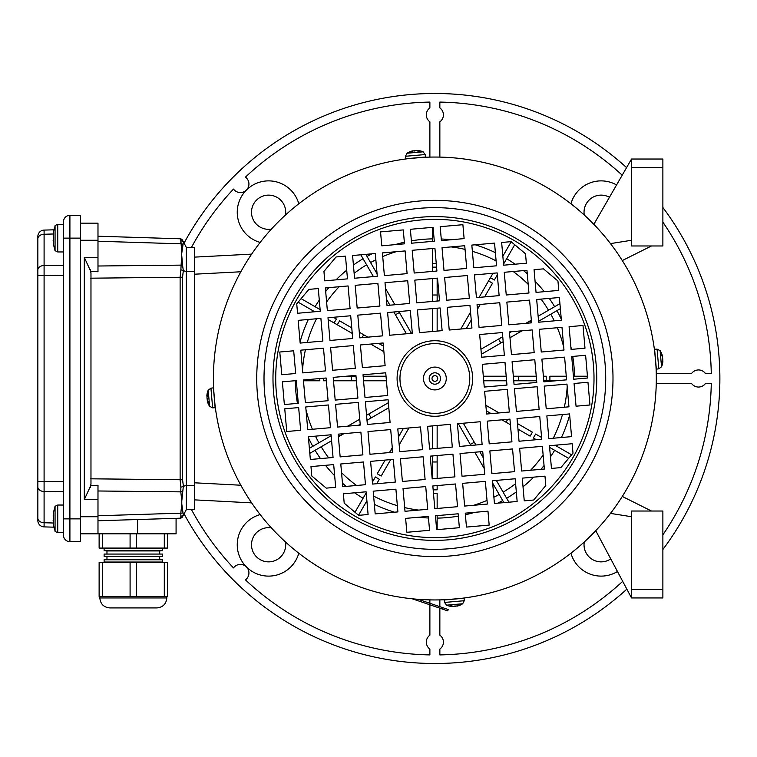 <?xml version="1.0" encoding="UTF-8"?>
<svg xmlns="http://www.w3.org/2000/svg" width="757" height="757" viewBox="0 0 757 757"><rect width="100%" height="100%" fill="white"/><g stroke="black" fill="none" stroke-linecap="round" stroke-linejoin="round"><path stroke-width="1.14" d="M662.877 167.59L662.877 159.036L631.527 159.036L631.527 245.968L662.877 245.968L662.877 167.59L631.527 167.59M631.527 589.4L631.527 511.022L662.877 511.022L662.877 589.4L631.527 589.4L631.527 597.954L662.877 597.954L662.877 589.4M593.838 224.318L631.527 159.036M631.527 597.954L595.75 530.676M651.474 245.968L622.301 260.55M610.492 243.603L631.527 240.262M610.492 513.397L631.527 516.728M651.474 511.022L622.301 496.441M194.606 499.875L251.636 502.866M251.636 254.125L194.606 257.115M432.02 378.5A2.848 2.848 0 0 0 436.297 380.96A2.848 2.848 0 0 0 436.297 376.03A2.848 2.848 0 0 0 432.02 378.5A2.848 2.848 0 0 0 436.297 380.96A2.848 2.848 0 0 0 436.297 376.03A2.848 2.848 0 0 0 432.02 378.5M429.172 378.5A5.696 5.696 0 0 1 437.716 373.561A5.696 5.696 0 0 1 437.716 383.43A5.696 5.696 0 0 1 429.172 378.5M213.748 390.688L214.997 404.881M447.056 599.61L461.259 598.371M655.988 366.303L654.739 352.109M422.671 157.38L408.477 158.62M365.48 484.698L342.77 486.685L340.782 463.975L363.492 461.988L365.48 484.698M487.338 504.077L464.628 506.064L462.641 483.354L485.351 481.367L487.338 504.077M482.739 451.55L484.726 474.27L462.016 476.257L460.029 453.538L482.739 451.55M539.76 416.53L541.747 439.24L519.037 441.227L517.04 418.517L539.76 416.53M508.846 324.819L506.859 302.1L529.578 300.113L531.565 322.832L508.846 324.819M333.203 377.374L355.922 375.387L357.91 398.106L335.19 400.093L333.203 377.374M534.792 359.736L536.779 382.455L514.06 384.442L512.073 361.723L534.792 359.736M512.555 448.948L514.542 471.658L491.832 473.645L489.845 450.935L512.555 448.948M476.427 297.615L474.44 274.895L497.15 272.908L499.137 295.627L476.427 297.615M469.955 305.336L471.942 328.046L449.223 330.033L447.236 307.323L469.955 305.336M515.167 478.755L517.154 501.475L494.435 503.462L492.447 480.742L515.167 478.755M455.544 483.978L457.531 506.688L434.811 508.676L432.824 485.966L455.544 483.978M425.727 486.581L427.714 509.3L405.004 511.287L403.017 488.568L425.727 486.581M423.116 456.774L425.103 479.484L402.393 481.471L400.406 458.761L423.116 456.774M452.932 454.162L454.919 476.872L432.2 478.859L430.213 456.149L452.932 454.162M446.611 300.226L444.624 277.507L467.343 275.52L469.331 298.239L446.611 300.226M348.097 285.957L350.084 308.667L327.365 310.654L325.378 287.944L348.097 285.957M326.106 377.998L328.093 400.708L305.383 402.696L303.396 379.986L326.106 377.998M564.599 357.134L566.586 379.844L543.876 381.831L541.889 359.121L564.599 357.134M369.974 454.266L367.987 431.556L390.697 429.569L392.684 452.279L369.974 454.266M459.404 446.441L457.417 423.731L480.137 421.744L482.124 444.454L459.404 446.441M479.039 327.421L477.052 304.711L499.762 302.724L501.749 325.434L479.039 327.421M359.783 337.859L357.796 315.149L380.516 313.161L382.503 335.871L359.783 337.859M509.944 419.132L511.931 441.851L489.221 443.839L487.234 421.119L509.944 419.132M386.988 305.44L385.001 282.721L407.72 280.733L409.707 303.453L386.988 305.44M440.139 307.938L442.126 330.658L419.416 332.645L417.429 309.925L440.139 307.938M337.556 427.062L335.569 404.352L358.279 402.364L360.266 425.074L337.556 427.062M395.296 482.095L372.576 484.083L370.589 461.363L393.309 459.376L395.296 482.095M395.911 489.192L397.898 511.902L375.188 513.889L373.201 491.179L395.911 489.192M516.425 411.411L514.438 388.701L537.148 386.713L539.135 409.423L516.425 411.411M466.719 268.423L444.009 270.41L442.022 247.7L464.732 245.713L466.719 268.423M473.816 267.798L471.829 245.088L494.548 243.101L496.535 265.811L473.816 267.798M506.244 295.003L504.257 272.293L526.967 270.306L528.954 293.016L506.244 295.003M416.804 302.828L414.817 280.118L437.527 278.131L439.514 300.841L416.804 302.828M329.976 340.47L327.989 317.751L350.699 315.764L352.686 338.483L329.976 340.47M353.311 345.58L355.298 368.29L332.588 370.277L330.601 347.567L353.311 345.58M532.18 329.929L534.168 352.639L511.458 354.626L509.47 331.916L532.18 329.929M450.32 424.346L452.308 447.065L429.598 449.052L427.61 426.333L450.32 424.346M384.386 275.624L382.399 252.914L405.109 250.927L407.096 273.637L384.386 275.624M434.925 248.315L436.912 271.034L414.193 273.022L412.205 250.302L434.925 248.315M363.019 374.772L385.729 372.785L387.716 395.495L365.006 397.482L363.019 374.772M504.976 362.348L506.963 385.067L484.253 387.054L482.266 364.335L504.976 362.348M420.514 426.957L422.501 449.667L399.781 451.655L397.794 428.945L420.514 426.957M377.904 283.345L379.891 306.055L357.181 308.042L355.194 285.332L377.904 283.345M389.6 335.247L387.612 312.537L410.322 310.55L412.31 333.26L389.6 335.247M331.074 434.783L333.061 457.493L310.351 459.48L308.364 436.77L331.074 434.783M307.739 429.673L305.752 406.954L328.462 404.967L330.449 427.686L307.739 429.673M367.363 424.459L365.376 401.74L388.095 399.753L390.082 422.472L367.363 424.459M546.232 408.808L544.245 386.089L566.965 384.102L568.952 406.821L546.232 408.808M486.609 414.022L484.622 391.312L507.341 389.325L509.329 412.035L486.609 414.022M354.569 278.235L352.582 255.516L375.302 253.529L377.289 276.248L354.569 278.235M538.662 322.208L536.675 299.498L559.385 297.51L561.372 320.22L538.662 322.208M300.16 343.072L298.173 320.362L320.892 318.375L322.879 341.085L300.16 343.072M383.127 342.968L385.114 365.688L362.395 367.675L360.408 344.955L383.127 342.968M323.494 348.182L325.482 370.902L302.772 372.889L300.784 350.169L323.494 348.182M561.997 327.317L563.984 350.037L541.264 352.024L539.277 329.304L561.997 327.317M502.374 332.541L504.361 355.251L481.641 357.238L479.654 334.528L502.374 332.541M360.89 432.171L362.877 454.891L340.158 456.878L338.171 434.158L360.89 432.171M544.359 469.047L521.639 471.034L519.652 448.324L542.372 446.337L544.359 469.047M569.567 413.918L571.554 436.628L548.844 438.615L546.857 415.905L569.567 413.918M366.104 491.795L368.091 514.514L358.686 515.337L344.208 503.197L343.385 493.782L366.104 491.795M544.974 476.153L545.797 485.559L533.657 500.027L524.251 500.85L522.264 478.14L544.974 476.153M503.632 265.196L501.645 242.477L511.051 241.653L525.519 253.794L526.342 263.209L503.632 265.196M324.762 280.847L323.939 271.432L336.08 256.964L345.485 256.14L347.472 278.86L324.762 280.847M572.178 443.725L573.002 453.14L560.861 467.608L551.456 468.432L549.468 445.712L572.178 443.725M335.673 487.309L326.258 488.133L311.789 475.992L310.966 466.586L333.686 464.599L335.673 487.309M536.051 292.401L534.063 269.681L543.469 268.858L557.947 280.998L558.77 290.414L536.051 292.401M320.268 311.278L297.558 313.266L296.735 303.85L308.875 289.382L318.281 288.559L320.268 311.278M466.463 527.08L465.243 513.161L487.962 511.174L489.173 525.093L466.463 527.08M458.146 513.785L459.367 527.695L436.647 529.682L435.436 515.772L458.146 513.785M286.733 431.509L284.746 408.799L298.655 407.578L300.643 430.288L286.733 431.509M587.971 382.266L589.958 404.976L576.049 406.197L574.061 383.487L587.971 382.266M296.299 380.61L298.286 403.32L284.367 404.541L282.38 381.821L296.299 380.61M293.688 350.794L295.675 373.504L281.765 374.724L279.778 352.014L293.688 350.794M585.615 355.298L587.602 378.008L573.692 379.229L571.705 356.509L585.615 355.298M583.004 325.482L584.991 348.192L571.081 349.412L569.094 326.702L583.004 325.482M441.397 240.594L440.186 226.684L462.896 224.697L464.117 238.606L441.397 240.594M381.774 245.817L380.553 231.897L403.273 229.91L404.493 243.83L381.774 245.817M434.3 241.218L411.59 243.205L410.37 229.295L433.08 227.308L434.3 241.218M428.339 516.397L429.55 530.307L406.84 532.294L405.62 518.384L428.339 516.397M423.513 379.494A11.402 11.402 0 0 1 433.875 367.136A11.402 11.402 0 0 1 446.223 377.506A11.402 11.402 0 0 1 435.862 389.855A11.402 11.402 0 0 1 423.513 379.494M469.652 375.453A34.917 34.917 0 0 1 420.116 410.143A34.917 34.917 0 0 1 414.845 349.895A34.917 34.917 0 0 1 469.652 375.453M472.491 375.207A37.765 37.765 0 0 1 418.905 412.726A37.765 37.765 0 0 1 413.208 347.558A37.765 37.765 0 0 1 472.491 375.207M420.996 219.956A159.14 159.14 0 0 1 579.096 445.75A159.14 159.14 0 0 1 304.503 469.775A159.14 159.14 0 0 1 420.996 219.956M419.34 201.04A178.132 178.132 0 0 1 596.308 453.774A178.132 178.132 0 0 1 288.947 480.667A178.132 178.132 0 0 1 419.34 201.04M415.565 157.891A221.451 221.451 0 0 1 635.568 472.084A221.451 221.451 0 0 1 253.463 505.515A221.451 221.451 0 0 1 415.565 157.891M506.594 380.78L483.704 380.78L506.594 380.78M483.307 376.22L506.196 376.22M536.334 439.713L533.335 437.981A115.045 115.045 0 0 0 535.615 434.035L541.596 437.48M513.748 380.78L536.628 380.78L513.748 380.78M543.781 380.78L549.885 380.78L543.781 380.78M491.151 413.625L486.335 410.843M485.852 405.298L499.071 412.934M470.882 445.438L458.307 423.655M463.322 423.21L475.898 445.002M433.487 493.536A115.045 115.045 0 0 0 437.149 493.517L437.149 508.467M432.588 448.787L432.588 425.898M437.149 425.5L437.149 448.39M372.406 482.114L375.387 476.967A115.045 115.045 0 0 0 379.333 479.247L376.749 483.714M398.494 436.931L403.386 428.453M408.931 427.97L399.185 444.851M338.407 436.817L339.6 436.127L338.407 436.817M366.558 415.3L388.35 402.724M388.786 407.73L367.003 420.315M319.823 378.547A115.045 115.045 0 0 0 319.842 380.78L303.462 380.78M386.43 380.78L363.54 380.78M356.386 380.78L333.506 380.78M326.352 380.78L323.551 380.78A111.345 111.345 0 0 1 323.523 378.226M296.309 380.78L294.35 380.78M309.367 448.314L331.159 435.739M347.728 426.172L359.755 419.227M355.005 512.252L366.199 492.873M390.669 459.613L381.187 476.039A111.345 111.345 0 0 1 377.232 473.759L385.124 460.095M389.477 452.563L392.287 447.69M360.19 424.242L358.477 425.235M343.877 433.666L339.6 436.127A111.345 111.345 0 0 1 338.426 434.14M331.594 440.754L309.812 453.329M432.588 478.831L432.588 455.941M366.89 500.793L358.553 515.233M503.907 502.629L492.665 483.155M484.234 468.555L474.819 452.251M437.149 455.544L437.149 478.433M437.149 485.587L437.149 489.817A111.345 111.345 0 0 1 433.165 489.826M437.149 515.621L437.149 529.645M568.63 458.354L549.61 447.378M517.485 423.56L532.408 432.181A111.345 111.345 0 0 1 530.127 436.127L517.968 429.105M510.436 424.762L501.91 419.832M479.824 451.806L483.288 457.805M491.719 472.406L492.41 473.598M496.337 480.402L508.912 502.194M555.96 380.78L549.885 380.78A115.045 115.045 0 0 0 549.885 376.22L566.274 376.22M555.013 445.23L571.601 454.806M479.067 297.387L488.549 280.951A111.345 111.345 0 0 1 492.504 283.232L484.612 296.895M514.722 244.738L503.537 264.117M497.33 274.876L494.349 280.024A115.045 115.045 0 0 0 490.404 277.743L492.987 273.277M480.26 304.428L477.449 309.301M471.242 320.06L466.34 328.538M560.36 308.676L538.577 321.252M522.008 330.818L509.981 337.764M503.168 341.691L481.386 354.276M460.795 329.021L470.542 312.139M488.549 280.951L490.404 277.743L488.549 280.951M502.847 256.197L511.174 241.757M432.588 331.49L432.588 308.601M432.588 301.447L432.588 278.557M432.588 271.413L432.588 248.523M432.588 241.369L432.588 227.346M436.25 263.464A115.045 115.045 0 0 0 432.588 263.474L432.588 267.174A111.345 111.345 0 0 1 436.571 267.164M406.414 333.78L393.839 311.988M389.912 305.185L386.448 299.185M378.017 284.585L377.327 283.392M373.4 276.589L360.815 254.797M383.884 351.693L370.665 344.057M352.251 333.43L328.141 319.511M314.723 311.761L298.135 302.185M333.402 317.278L336.392 319.009A115.045 115.045 0 0 0 334.121 322.965L337.319 324.81A111.345 111.345 0 0 1 339.6 320.864L351.759 327.885M312.811 446.337A139.648 139.648 0 0 1 308.449 437.82M298.892 410.294A139.648 139.648 0 0 1 298.296 407.607M297.463 403.396A139.648 139.648 0 0 1 295.239 380.78M363.076 498.276A139.648 139.648 0 0 1 354.645 492.798M346.214 486.382A139.648 139.648 0 0 1 342.467 483.193M334.66 475.756A139.648 139.648 0 0 1 325.491 465.309M320.485 458.6A139.648 139.648 0 0 1 315.092 450.283M428.471 517.996A139.648 139.648 0 0 1 418.876 517.22M394.558 512.196A139.648 139.648 0 0 1 374.355 504.351M502.705 500.557A139.648 139.648 0 0 1 497.775 503.168M474.705 512.338A139.648 139.648 0 0 1 465.385 514.76M458.354 516.151A139.648 139.648 0 0 1 437.149 518.119M554.644 450.283A139.648 139.648 0 0 1 550.443 456.878M544.046 465.555A139.648 139.648 0 0 1 540.914 469.349M533.713 477.137A139.648 139.648 0 0 1 523.021 486.798M516.312 491.927A139.648 139.648 0 0 1 506.651 498.276M574.421 383.449A139.648 139.648 0 0 1 574.298 386.202M569.661 414.968A139.648 139.648 0 0 1 561.429 437.518M557.663 445.002A139.648 139.648 0 0 1 556.925 446.337M513.341 376.22L536.23 376.22M543.384 376.22L546.185 376.22A111.345 111.345 0 0 1 546.185 380.78M573.428 376.22L587.441 376.22M295.315 373.542A139.648 139.648 0 0 1 295.438 370.788M300.075 342.022A139.648 139.648 0 0 1 308.307 319.473M312.073 311.988A139.648 139.648 0 0 1 312.811 310.654M315.092 306.708A139.648 139.648 0 0 1 319.293 300.122M325.69 291.436A139.648 139.648 0 0 1 328.822 287.641M336.023 279.853A139.648 139.648 0 0 1 346.715 270.192M353.415 265.064A139.648 139.648 0 0 1 363.076 258.714M367.031 256.434A139.648 139.648 0 0 1 371.961 253.822M395.031 244.653A139.648 139.648 0 0 1 404.352 242.231M411.382 240.84A139.648 139.648 0 0 1 432.588 238.871M441.255 238.994A139.648 139.648 0 0 1 450.86 239.77M475.169 244.795A139.648 139.648 0 0 1 495.381 252.649M506.651 258.714A139.648 139.648 0 0 1 515.082 264.193M523.522 270.609A139.648 139.648 0 0 1 527.269 273.797M535.076 281.244A139.648 139.648 0 0 1 544.245 291.682M549.251 298.39A139.648 139.648 0 0 1 554.644 306.708M556.925 310.654A139.648 139.648 0 0 1 561.278 319.17M570.844 346.697A139.648 139.648 0 0 1 571.44 349.384M572.756 356.415A139.648 139.648 0 0 1 574.497 376.22M531.329 320.173L530.127 320.864L531.329 320.173M346.479 376.22L355.989 376.22M359.291 332.228L367.826 337.158M385.502 288.436L394.917 304.749M437.149 278.16L437.149 301.049M509.546 332.749L511.259 331.755M525.86 323.334L530.127 320.864A111.345 111.345 0 0 1 531.31 322.851M398.854 311.553L411.43 333.345M480.95 349.261L502.733 336.685M363.142 376.22L386.032 376.22M378.585 343.366L383.402 346.148M437.149 308.203L437.149 331.093M365.83 254.361L377.071 273.835M301.106 298.637L320.126 309.613M538.142 316.237L559.925 303.661M412.215 598.787L447.747 610.88L448.201 609.527L418.205 599.317M194.606 485.379L186.336 485.379L186.336 509.603L194.606 509.603L194.606 247.388L186.336 247.388L186.336 485.379L183.421 486.325L182.56 479.758L182.56 277.232L183.317 270.599M194.606 271.621L186.336 271.621L183.421 270.665M186.336 247.388L182.56 240.3A2.848 2.848 0 0 0 180.128 238.786L180.876 240.518L181.784 253.008L180.876 269.785L183.317 270.609L182.626 265.773A2.848 2.006 -171.6 0 0 180.8 265.13L97.984 266.01M182.56 240.3A2.848 2.848 0 0 0 180.128 238.786L97.984 236.222M176.078 518.327L176.078 533.827L80.602 533.827M137.604 533.827L137.604 519.529L160.087 518.829L97.984 520.769M97.984 533.827L97.984 485.275L90.831 485.407A16.739 2.668 -81.3 0 1 90.972 483.96L90.972 273.031A16.739 2.659 -98.7 0 1 90.831 271.583L84.311 257.427L97.984 257.427L97.984 223.164L80.602 223.164M160.087 518.829L180.128 518.204A2.848 2.848 0 0 0 182.56 516.69A2.848 2.848 0 0 1 180.128 518.204L180.876 516.473L183.317 515.252L181.784 503.982L180.8 513.17A2.848 1.997 8.4 0 0 182.626 512.811M182.626 491.227A2.848 2.006 171.6 0 1 180.8 491.861L181.784 501.03L183.317 486.391L180.876 487.205L180.8 491.861L97.984 490.981M182.626 265.773L181.784 255.961M180.876 269.785L180.128 277.232L180.128 479.758L180.876 487.205M97.984 257.427L97.984 271.725L90.831 271.583M181.784 253.008L183.421 241.918M182.626 244.189A2.848 1.997 171.6 0 0 180.8 243.82L180.876 240.518L183.317 241.738L180.876 240.518M180.8 513.17L180.876 516.473L180.8 513.17L97.984 515.763M182.56 516.69L183.421 515.072L180.876 516.473M186.336 509.603L183.421 515.072M181.784 501.03L181.784 503.982M97.984 499.563L84.311 499.563L90.831 485.407M90.972 483.96L90.282 487.347M90.972 273.031L90.282 269.643M84.311 499.563L84.311 257.427M37.85 238.796L37.85 270.022L37.85 238.796A6.416 4.533 0 0 1 44.095 234.263L44.095 230.09A6.416 6.416 0 0 0 37.85 236.496L37.85 238.796M53.671 518.867A34.708 34.576 84.2 0 1 53.69 517.731A34.708 34.576 95.8 0 0 53.69 520.116L53.227 523.002L44.095 522.737L44.095 275.567L37.85 275.567L37.85 270.022L37.85 520.494A6.416 6.416 0 0 0 44.095 526.9L44.095 522.737A6.416 4.533 180 0 1 37.85 518.204M53.955 229.825L44.095 230.09A6.416 6.416 0 0 0 37.85 236.496M63.503 275.349L44.095 275.567L44.095 265.489A6.416 4.533 180 0 0 37.85 270.022M44.095 526.9L53.955 527.165M69.909 215.329A6.416 6.416 0 0 0 63.503 221.744A6.416 6.416 0 0 1 69.909 215.329L80.602 215.329L80.602 238.133L69.909 238.133L69.909 215.329M63.503 221.744L63.503 535.246A6.416 6.416 0 0 0 69.909 541.662L69.909 238.133L63.503 238.133L63.503 224.309L57.74 224.309L57.74 251.949C55.469 251.002 54.57 250.378 55.062 250.075L55.062 226.182C54.57 225.879 55.46 225.255 57.74 224.309C55.46 225.255 54.57 225.879 55.062 226.182A34.945 34.945 0 0 0 53.671 231.093L53.69 231.103A34.898 34.765 95.8 0 0 53.227 234.008A34.898 34.765 84.2 0 1 53.69 231.103M80.602 238.133L80.602 541.662L69.909 541.662M104.116 562.044L162.537 562.044L162.537 559.764L104.116 559.764L104.116 562.044L106.964 562.328M159.689 562.328L162.537 562.044M104.116 559.764L162.537 559.764M106.964 559.48L106.964 556.622L159.689 556.622L162.537 556.338L162.537 554.058L104.116 554.058L104.116 556.338L162.537 556.338M159.689 559.48L159.689 556.622M104.116 554.058L162.537 554.058M106.964 553.774L106.964 550.926L159.689 550.926L162.537 550.642L162.537 548.361L104.116 548.361L104.116 550.642L162.537 550.642M159.689 553.774L159.689 550.926M159.689 548.077L162.537 548.361M99.129 533.827L99.129 548.077L167.534 548.077L167.534 533.827M102.365 533.827L102.365 548.077M130.09 533.827L130.09 548.077M136.563 533.827L136.563 548.077M164.297 533.827L164.297 548.077M153.709 607.928L112.954 607.928M166.814 596.525L166.814 597.954C166.228 604.01 162.897 607.332 156.841 607.928L109.812 607.928C103.756 607.341 100.435 604.01 99.839 597.954L99.839 596.525M102.365 596.525L167.534 596.525L167.534 562.328L99.129 562.328L99.129 596.525L102.365 596.525L102.365 562.328M164.297 596.525L164.297 562.328M136.563 596.525L136.563 562.328M130.09 596.525L130.09 562.328M53.085 520.958L53.227 520.059M53.227 517.589L53.227 514.722A34.898 34.765 84.2 0 1 53.69 511.836L53.69 511.836A34.898 34.765 95.8 0 0 53.227 514.741L53.69 517.731M53.227 523.002A34.898 34.765 95.8 0 0 53.69 525.907L53.69 525.888M80.602 518.867L63.503 518.867L63.503 532.682L57.74 532.682L57.74 505.042C55.46 505.988 54.57 506.613 55.062 506.916L55.062 530.808C54.57 531.111 55.469 531.736 57.74 532.682C55.469 531.736 54.57 531.111 55.062 530.808A34.945 34.945 0 0 1 53.671 525.897M53.085 240.224L53.69 239.259M53.671 238.133A34.708 34.576 84.2 0 1 53.69 236.998A34.708 34.576 95.8 0 0 53.69 239.382L53.227 242.268A34.898 34.765 95.8 0 0 53.69 245.173L53.69 245.154M53.227 236.856L53.227 233.989L53.69 236.998M213.663 390.962L215.13 407.73L212.651 407.862L210.919 388.161L213.389 387.858L213.663 390.962M210.919 388.161L208.194 390.205L209.604 406.32L212.651 407.862M207.655 400.822L207.238 400.727A16.909 16.559 116.3 0 0 207.815 402.715A16.909 16.635 102.3 0 1 207.238 400.737L207.314 400.869A17.061 13.938 -13.7 0 0 208.213 403.055L208.08 401.541A17.061 10.447 -178.7 0 1 207.229 399.847L207.058 398.721A16.909 0.908 165 0 1 207.446 398.504A16.909 1.788 5.1 0 1 207.021 398.258L206.992 397.132A17.061 9.727 -11.1 0 1 207.541 395.428L207.399 393.829A17.061 13.408 -176.9 0 0 206.898 396.053L206.831 396.138A16.909 16.635 67.7 0 1 207.058 394.075A16.909 16.559 53.7 0 0 206.831 396.119L206.888 395.977M207.427 398.504L207.219 399.715M207.125 396.346A17.061 10.447 -11.3 0 0 206.973 396.999L207.011 398.135M208.213 403.055L208.402 402.554L208.213 403.055M422.406 157.286L405.629 158.752L405.497 156.273L425.197 154.551L425.5 157.021L422.406 157.286M425.197 154.551L423.154 151.826L420.646 152.043L407.039 153.236L405.497 156.273M412.546 151.286L412.631 150.861A16.909 16.559 -153.7 0 0 410.644 151.438A16.909 16.635 -167.7 0 1 412.631 150.87L412.499 150.946A17.061 13.938 76.3 0 0 410.313 151.835L411.827 151.703A17.061 10.447 -88.7 0 1 413.521 150.851L414.637 150.69A16.909 0.908 -105 0 1 414.855 151.069A16.909 1.788 95.1 0 1 415.11 150.643L416.236 150.615A17.061 9.727 78.9 0 1 417.94 151.173L419.529 151.031A17.061 13.408 -86.9 0 0 417.315 150.52L417.381 150.52M414.864 151.059L413.644 150.842M417.022 150.747A17.061 10.447 78.7 0 0 416.359 150.605L415.233 150.634M417.239 150.463A16.909 16.559 143.7 0 1 419.293 150.681A16.909 16.635 157.7 0 0 417.23 150.463L417.325 150.917M410.313 151.835L410.814 152.034L410.313 151.835M656.073 366.038L654.606 349.261L657.085 349.128L658.808 368.829L656.347 369.132L656.073 366.038M658.808 368.829L661.533 366.785L661.315 364.268L660.123 350.671L657.085 349.128M662.082 356.168L662.498 356.273A16.909 16.559 -63.7 0 0 661.921 354.276A16.909 16.635 -77.7 0 1 662.498 356.254L662.422 356.121A17.061 13.938 166.3 0 0 661.523 353.935L661.656 355.449A17.061 10.447 1.3 0 1 662.507 357.153L662.678 358.269A16.909 0.908 -15 0 1 662.29 358.487A16.909 1.788 -174.9 0 1 662.716 358.742L662.744 359.859A17.061 9.727 168.9 0 1 662.195 361.562L662.328 363.161A17.061 13.408 3.1 0 0 662.839 360.947L662.848 361.013M662.309 358.496L662.517 357.276M662.612 360.644A17.061 10.447 168.7 0 0 662.754 359.991L662.725 358.856M662.905 360.871A16.909 16.559 -126.3 0 1 662.678 362.925A16.909 16.635 -112.3 0 0 662.905 360.862L662.441 360.957M661.523 353.935L661.334 354.446L661.523 353.935M447.33 599.705L464.107 598.238L464.24 600.717L444.529 602.44L444.227 599.979L447.33 599.705M444.529 602.44L446.583 605.165L449.09 604.947L462.697 603.755L464.24 600.717M457.19 605.704L457.096 606.13A16.909 16.559 26.3 0 0 459.083 605.553A16.909 16.635 12.3 0 1 457.105 606.13L457.237 606.045A17.061 13.938 -103.7 0 0 459.423 605.155L457.909 605.288A17.061 10.447 91.3 0 1 456.216 606.139L455.099 606.3A16.909 0.908 75 0 1 454.881 605.922A16.909 1.788 -84.9 0 1 454.626 606.348L453.5 606.376A17.061 9.727 -101.1 0 1 451.797 605.818L450.207 605.96A17.061 13.408 93.1 0 0 452.421 606.471L452.345 606.471M454.872 605.941L456.083 606.149M452.714 606.243A17.061 10.447 -101.3 0 0 453.377 606.385L454.503 606.357M452.497 606.527A16.909 16.559 -36.3 0 1 450.443 606.31A16.909 16.635 -22.3 0 0 452.506 606.527L452.412 606.073M459.423 605.155L458.922 604.957L459.423 605.155M584.262 215.026A17.099 17.099 0 0 1 609.442 197.284M610.757 558.893A17.099 17.099 0 0 1 584.262 541.965M285.474 541.965A17.099 17.099 0 0 1 269.539 561.836A17.099 17.099 0 0 1 251.532 543.829A17.099 17.099 0 0 1 271.394 527.884M271.394 229.106A17.099 17.099 0 0 1 251.532 213.171A17.099 17.099 0 0 1 269.539 195.155A17.099 17.099 0 0 1 285.474 215.026M662.877 222.161A276.456 276.456 0 0 1 711.277 373.504L705.448 373.504A8.554 8.554 0 0 0 691.557 373.504L656.262 373.504M656.262 383.487L691.557 383.487A8.554 8.554 0 0 0 705.448 383.487L711.277 383.487A276.456 276.456 0 0 1 662.877 534.839M622.699 581.348A276.456 276.456 0 0 1 439.855 654.909L439.855 649.071A8.554 8.554 0 0 0 439.855 635.18L439.855 608.193M439.855 606.688L439.855 599.894M429.881 599.894L429.881 603.291M429.881 604.796L429.881 635.18A8.554 8.554 0 0 0 429.881 649.071L429.881 654.909A276.456 276.456 0 0 1 245.448 579.862A8.554 8.554 0 0 0 246.432 566.927A31.349 31.349 0 0 0 298.797 553.206M626.578 167.6A285.01 285.01 0 0 0 184.065 243.12M184.065 513.871A285.01 285.01 0 0 0 626.843 589.154M662.877 549.497A285.01 285.01 0 0 0 662.877 207.494M191.474 509.603A276.456 276.456 0 0 0 233.497 567.911A8.554 8.554 0 0 1 246.432 566.927A31.349 31.349 0 0 1 260.153 514.571M191.474 247.388A276.456 276.456 0 0 1 233.497 189.08A8.554 8.554 0 0 0 246.432 190.064A31.349 31.349 0 0 0 260.153 242.42M429.881 157.096L429.881 121.811A8.554 8.554 0 0 1 429.881 107.92L429.881 102.081A276.456 276.456 0 0 0 245.448 177.129A8.554 8.554 0 0 1 246.432 190.064A31.349 31.349 0 0 1 298.797 203.784M439.855 157.096L439.855 121.811A8.554 8.554 0 0 0 439.855 107.92L439.855 102.081A276.456 276.456 0 0 1 622.197 175.189M616.567 184.945A31.349 31.349 0 0 0 570.939 203.784M570.939 553.206A31.349 31.349 0 0 0 617.466 571.516M240.83 485.228L194.606 482.805M194.606 274.195L240.83 271.772M420.76 217.231A161.884 161.884 0 0 1 581.584 446.914A161.884 161.884 0 0 1 302.261 471.346A161.884 161.884 0 0 1 420.76 217.231M419.974 208.298A170.845 170.845 0 0 1 589.703 450.699A170.845 170.845 0 0 1 294.918 476.494A170.845 170.845 0 0 1 419.974 208.298M567.192 386.761A132.589 132.589 0 0 1 564.306 407.228M562.46 414.543A132.589 132.589 0 0 1 553.235 438.237M543.129 455.042A132.589 132.589 0 0 1 530.572 470.258M515.593 483.676A132.589 132.589 0 0 1 503.121 492.164M474.279 442.192A74.896 74.896 0 0 1 470.324 444.473M499.175 494.444A132.589 132.589 0 0 1 493.895 497.217M487.016 500.396A132.589 132.589 0 0 1 473.674 505.279M418.659 510.086A132.589 132.589 0 0 1 404.683 507.597M397.359 505.667A132.589 132.589 0 0 1 373.627 496.09M356.556 485.483A132.589 132.589 0 0 1 341.539 472.671M328.67 457.881A132.589 132.589 0 0 1 321.205 446.753M371.176 417.902A74.896 74.896 0 0 1 368.896 413.956M318.924 442.807A132.589 132.589 0 0 1 315.47 436.146M312.386 429.266A132.589 132.589 0 0 1 305.989 409.613M302.535 370.23A132.589 132.589 0 0 1 305.431 349.762M307.276 342.457A132.589 132.589 0 0 1 316.502 318.754M326.608 301.958A132.589 132.589 0 0 1 339.164 286.733M354.144 273.315A132.589 132.589 0 0 1 366.606 264.827M370.561 262.547A132.589 132.589 0 0 1 375.841 259.774M382.72 256.595A132.589 132.589 0 0 1 396.062 251.721M451.068 246.905A132.589 132.589 0 0 1 465.053 249.394M472.377 251.324A132.589 132.589 0 0 1 496.1 260.9M513.18 271.508A132.589 132.589 0 0 1 528.197 284.32M541.066 299.11A132.589 132.589 0 0 1 548.532 310.238M550.812 314.183A132.589 132.589 0 0 1 554.266 320.845M557.351 327.724A132.589 132.589 0 0 1 563.747 347.378M351.399 380.78A83.497 83.497 0 0 1 351.399 376.22M362.035 337.66A83.497 83.497 0 0 1 363.729 334.793M392.523 450.462A83.497 83.497 0 0 1 391.161 449.639M437.149 461.959A83.497 83.497 0 0 1 432.588 461.959M432.588 295.031A83.497 83.497 0 0 1 437.149 295.031M477.203 306.528A83.497 83.497 0 0 1 478.575 307.351M507.701 419.331A83.497 83.497 0 0 1 506.007 422.207M518.337 376.22A83.497 83.497 0 0 1 518.337 380.78M395.457 314.798A74.896 74.896 0 0 1 399.412 312.518M498.56 339.089A74.896 74.896 0 0 1 500.841 343.035M442.807 607.691L442.353 609.044M182.56 277.232L90.575 278.188M182.56 479.758L90.575 478.812M97.984 241.237L180.8 243.82M97.984 240.262L80.602 240.262M97.984 516.728L80.602 516.728M63.503 265.281L44.095 265.489L44.095 234.263L53.227 233.989M37.85 486.969A6.416 4.533 -0 0 0 44.095 491.501L63.503 491.709M63.503 481.641L37.85 481.424M166.814 597.954L99.839 597.954M106.964 556.622L104.116 556.338M106.964 550.926L104.116 550.642M106.964 548.077L104.116 548.361M55.062 506.916A34.945 34.945 0 0 0 53.671 511.827M63.503 505.042L57.74 505.042M53.671 245.164A34.945 34.945 0 0 0 55.062 250.075M63.503 251.949L57.74 251.949M208.194 390.205A17.099 17.099 0 0 0 206.935 394.917M207.541 401.91A17.099 17.099 0 0 0 209.604 406.32M207.39 393.952L207.522 395.523M208.043 401.447L208.175 402.932M423.154 151.826A17.099 17.099 0 0 0 418.451 150.558M411.458 151.173A17.099 17.099 0 0 0 407.039 153.236M419.406 151.022L417.845 151.154M411.912 151.674L410.436 151.807M661.533 366.785A17.099 17.099 0 0 0 662.801 362.083M662.186 355.08A17.099 17.099 0 0 0 660.123 350.671M662.347 363.038L662.205 361.477M661.694 355.544L661.561 354.058M446.583 605.165A17.099 17.099 0 0 0 451.286 606.433M458.278 605.818A17.099 17.099 0 0 0 462.697 603.755M450.33 605.979L451.891 605.837M457.815 605.316L459.3 605.193"/></g></svg>
